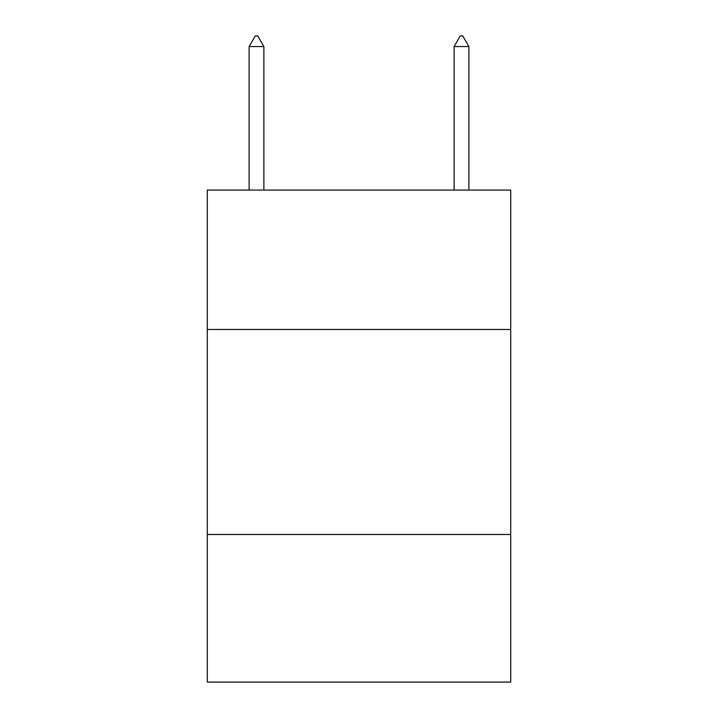 <?xml version="1.0" encoding="UTF-8"?>
<svg xmlns="http://www.w3.org/2000/svg" width="718" height="718" viewBox="0 0 718 718"><rect width="100%" height="100%" fill="white"/><g stroke="black" fill="none" stroke-linecap="round" stroke-linejoin="round"><path stroke-width="1.08" d="M510.713 329.481L510.713 190.073L207.287 190.073L207.287 329.481L510.713 329.481L510.713 682.1L207.287 682.1L207.287 329.481M510.713 534.488L207.287 534.488M263.874 46.562L257.726 35.9L255.267 35.9L249.11 46.562L263.874 46.562L263.874 190.073M249.11 46.562L249.11 190.073M460.274 35.9L462.733 35.9L468.89 46.562L454.126 46.562L460.274 35.9M468.89 190.073L468.89 46.562M454.126 190.073L454.126 46.562"/></g></svg>
